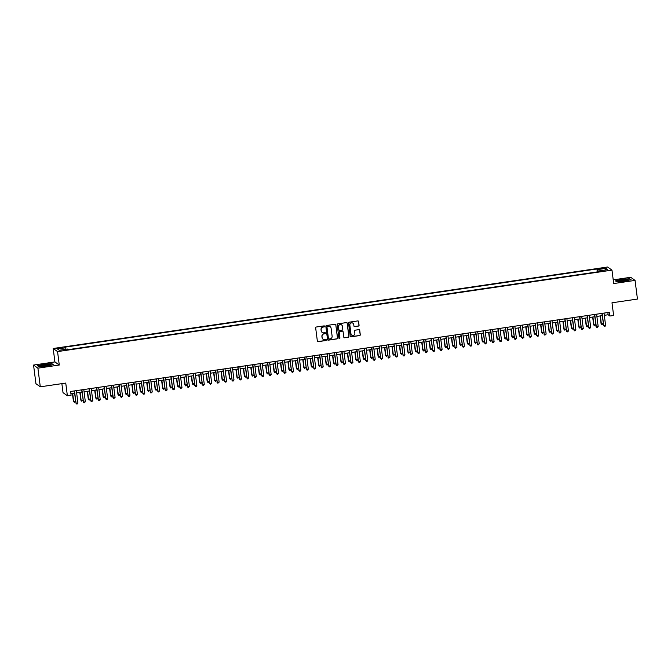 <?xml version="1.0" encoding="UTF-8"?>
<svg xmlns="http://www.w3.org/2000/svg" width="671" height="671" viewBox="0 0 671 671"><rect width="100%" height="100%" fill="white"/><g stroke="black" fill="none" stroke-linecap="round" stroke-linejoin="round"><path stroke-width="1.01" d="M324.63 326.316A0.52 0.512 125.6 0 0 324.051 325.88L316.301 327.02A0.746 0.73 125.6 0 0 315.664 327.859L317.349 341.036A0.746 0.73 125.6 0 0 318.18 341.656L325.93 340.516A0.52 0.512 125.6 0 0 326.165 339.585A0.52 0.512 125.6 0 0 325.796 339.492L324.789 339.643A2.382 2.34 125.6 0 1 322.155 337.639L322.021 336.548A2.382 2.34 125.6 0 1 324.051 333.856L325.058 333.713A0.52 0.512 125.6 0 0 325.292 332.774A0.52 0.512 125.6 0 0 324.923 332.69L323.925 332.833A2.382 2.34 125.6 0 1 321.283 330.837L321.149 329.738A2.382 2.34 125.6 0 1 323.179 327.054L324.185 326.903A0.52 0.512 125.6 0 0 324.63 326.316M322.181 332.388A2.382 2.34 125.6 0 1 321.166 330.753L321.032 329.654A2.382 2.34 125.6 0 1 323.061 326.97L324.068 326.819A0.52 0.512 125.6 0 0 324.361 325.93M317.593 341.489A0.746 0.73 125.6 0 0 318.062 341.573L325.812 340.432A0.52 0.512 125.6 0 0 326.106 339.543M323.053 339.19A2.382 2.34 125.6 0 1 322.038 337.555L321.904 336.456A2.382 2.34 125.6 0 1 323.934 333.772L324.94 333.63A0.52 0.512 125.6 0 0 325.234 332.741M601.971 268.09L599.933 268.668L602.717 268.635L604.756 268.056L601.971 268.09M358.431 326.081A0.746 0.73 125.6 0 0 359.069 325.242L358.599 321.543A0.746 0.73 125.6 0 0 357.769 320.923L349.163 322.189A0.746 0.73 125.6 0 0 348.526 323.028L350.22 336.205A0.746 0.73 125.6 0 0 351.042 336.825L359.648 335.567A0.746 0.73 125.6 0 0 360.285 334.728L359.715 330.258A0.746 0.73 125.6 0 0 358.893 329.637L355.202 330.174A0.746 0.73 125.6 0 0 354.573 331.013L354.85 333.227A1.988 1.954 125.6 0 1 351.747 335.139A1.988 1.954 125.6 0 1 350.95 333.806L349.843 325.125A1.988 1.954 125.6 0 1 352.946 323.221A1.988 1.954 125.6 0 1 353.743 324.554L353.927 325.997A0.746 0.73 125.6 0 0 354.749 326.626L358.314 325.997A0.746 0.73 125.6 0 0 358.951 325.158L358.482 321.459A0.746 0.73 125.6 0 0 358.239 321.006M37.903 368.169L59.274 365.032L54.913 361.921L33.55 365.058L37.903 368.169L40.294 386.815L65.75 383.074L67.377 395.756L71.092 395.211L70.614 391.478L609.427 312.292L609.905 316.024L613.621 315.479L611.994 302.797L637.45 299.056L635.06 280.411L630.706 277.291L613.219 279.866M59.274 365.032L57.555 351.604L611.977 270.128L613.697 283.548L635.06 280.411M335.911 324.881A0.746 0.73 125.6 0 0 335.089 324.252L326.475 325.519A0.746 0.73 125.6 0 0 325.846 326.358L327.532 339.534A0.746 0.73 125.6 0 0 328.354 340.163L336.959 338.897A0.746 0.73 125.6 0 0 337.597 338.058L335.794 324.798A0.746 0.73 125.6 0 0 335.55 324.345M337.823 323.858L346.429 322.592A0.746 0.73 125.6 0 1 347.251 323.212L348.937 336.389A0.746 0.73 125.6 0 1 348.308 337.228L344.617 337.773A0.746 0.73 125.6 0 1 343.795 337.144L343.116 331.801A0.746 0.73 125.6 0 0 342.294 331.18L339.845 331.541A0.746 0.73 125.6 0 0 339.207 332.38L339.92 337.941A0.52 0.512 125.6 0 1 339.107 338.444A0.52 0.512 125.6 0 1 338.905 338.092L337.186 324.697A0.746 0.73 125.6 0 1 337.823 323.858M40.294 386.815L35.94 383.703L33.55 365.058M59.358 348.475L62.965 347.679L58.629 347.955L56.666 348.517L59.358 348.475M57.555 351.604L53.194 348.492L607.616 267.008L611.977 270.128M597.299 271.881L596.93 268.979L64.802 347.184L65.632 347.771L66.01 349.255M596.93 268.979L597.752 269.566L605.93 268.366L607.716 269.641L599.547 270.841L600.369 271.436L68.241 349.641L67.419 349.046L59.241 350.254L57.454 348.97L65.632 347.771M61.866 383.644L63.015 392.644L67.377 395.756M54.913 361.921L53.194 348.492M604.303 315.32L608.136 314.758L609.905 316.024M70.9 393.718L74.523 393.181M76.637 392.87L81.954 392.09M84.068 391.78L89.386 391M91.508 390.69L96.817 389.91M98.939 389.599L104.248 388.819M106.37 388.501L111.68 387.721M113.802 387.41L119.111 386.63M121.233 386.32L126.542 385.54M128.664 385.229L133.974 384.449M136.096 384.131L141.405 383.351M143.527 383.04L148.836 382.26M150.958 381.95L156.268 381.17M158.39 380.86L163.699 380.08M165.821 379.769L171.13 378.981M173.252 378.67L178.57 377.89M180.684 377.58L186.001 376.8M188.115 376.49L193.433 375.71M195.555 375.399L200.864 374.619M202.986 374.301L208.295 373.521M210.417 373.21L215.726 372.43M217.849 372.12L223.158 371.34M225.28 371.029L230.589 370.249M232.711 369.939L238.02 369.151M240.143 368.84L245.452 368.06M247.574 367.75L252.883 366.97M255.005 366.66L260.314 365.88M262.436 365.569L267.746 364.789M269.868 364.47L275.185 363.69M277.299 363.38L282.617 362.6M284.73 362.29L290.048 361.51M292.162 361.199L297.479 360.419M299.601 360.109L304.911 359.32M307.033 359.01L312.342 358.23M314.464 357.92L319.773 357.14M321.895 356.829L327.205 356.049M329.327 355.739L334.636 354.959M336.758 354.64L342.067 353.86M344.189 353.55L349.499 352.77M351.621 352.46L356.93 351.679M359.052 351.369L364.361 350.589M366.483 350.279L371.793 349.49M373.915 349.18L379.232 348.4M381.346 348.09L386.664 347.31M388.777 346.999L394.095 346.219M396.209 345.909L401.526 345.129M403.648 344.81L408.958 344.03M411.08 343.72L416.389 342.94M418.511 342.629L423.82 341.849M425.942 341.539L431.252 340.759M433.374 340.449L438.683 339.66M440.805 339.35L446.114 338.57M448.236 338.259L453.546 337.479M455.668 337.169L460.977 336.389M463.099 336.079L468.408 335.299M470.53 334.98L475.84 334.2M477.962 333.89L483.279 333.11M485.393 332.799L490.711 332.019M492.824 331.709L498.142 330.929M500.256 330.618L505.573 329.83M507.695 329.52L513.005 328.74M515.127 328.429L520.436 327.649M522.558 327.339L527.867 326.559M529.989 326.249L535.299 325.469M537.421 325.15L542.73 324.37M544.852 324.059L550.161 323.279M552.283 322.969L557.593 322.189M559.715 321.879L565.024 321.099M567.146 320.78L572.455 320M574.577 319.69L579.887 318.91M582.009 318.599L587.326 317.819M589.44 317.509L594.758 316.729M596.871 316.418L602.189 315.638M607.851 312.527L608.136 314.758M599.547 270.841L599.522 271.562M598.314 271.738L597.752 269.566M605.93 268.366L604.982 270.044M46.702 366.131L53.219 364.613L51.902 363.674L44.076 364.252L37.559 365.779L38.876 366.718L46.702 366.131M629.742 278.75L621.908 279.337L615.391 280.855L616.708 281.795L624.533 281.208L631.05 279.69L629.784 279.111M38.943 366.71L37.828 365.913L44.076 364.252M327.767 339.996A0.746 0.73 125.6 0 0 328.236 340.08L336.842 338.813A0.746 0.73 125.6 0 0 337.479 337.974L335.794 324.798M327.414 326.425A0.52 0.512 125.6 0 0 326.97 327.012L328.446 338.587A0.52 0.512 125.6 0 0 329.025 339.023L330.082 338.863A2.382 2.34 125.6 0 0 332.12 336.179L331.105 328.27A2.382 2.34 125.6 0 0 328.471 326.274L327.297 326.341A0.52 0.512 125.6 0 0 326.852 326.928L326.97 327.012M328.597 338.889A0.52 0.512 125.6 0 1 328.329 338.503L326.852 326.928M330.098 326.634A2.382 2.34 125.6 0 0 328.354 326.19L328.471 326.274M327.297 326.341L328.354 326.19M344.038 337.597A0.746 0.73 125.6 0 0 344.5 337.689L348.19 337.144A0.746 0.73 125.6 0 0 348.819 336.305L347.133 323.128A0.746 0.73 125.6 0 0 346.899 322.676M342.755 331.264A0.746 0.73 125.6 0 0 342.168 331.097L339.727 331.457A0.746 0.73 125.6 0 0 339.09 332.296L339.92 337.941M339.056 338.394A0.52 0.512 125.6 0 0 339.803 337.857M342.403 326.257A1.988 1.954 125.6 0 0 339.451 324.856A1.988 1.954 125.6 0 0 338.503 326.827L338.889 329.889A0.746 0.73 125.6 0 0 339.711 330.509L342.16 330.157A0.746 0.73 125.6 0 0 342.797 329.31L342.403 326.257M341.547 324.881A1.988 1.954 125.6 0 0 338.385 326.743L338.503 326.827M339.132 330.342A0.746 0.73 125.6 0 1 338.771 329.805L338.385 326.743M354.171 326.45A0.746 0.73 125.6 0 0 354.632 326.542L358.314 325.997M352.887 323.179A1.988 1.954 125.6 0 0 349.725 325.041L349.843 325.125M351.688 335.089A1.988 1.954 125.6 0 1 350.832 333.722L349.725 325.041M350.455 336.657A0.746 0.73 125.6 0 0 350.925 336.741L359.53 335.483A0.746 0.73 125.6 0 0 360.168 334.644L359.597 330.174A0.746 0.73 125.6 0 0 359.354 329.721M72.418 393.491L73.416 401.275L75.546 401.216M72.686 393.458L73.709 401.484L74.305 402.306L73.416 401.275M75.555 401.241L74.305 402.306M74.229 390.95L76.066 403.17L74.498 390.908M77.92 402.894L77.4 403.883L76.662 403.992L76.066 403.17L77.92 402.894L76.351 390.639M76.662 403.992L75.773 402.952M44.647 364.798A4.932 0.646 -7.3 0 0 40.671 366.098A4.932 0.646 -7.3 0 0 46.173 365.888A4.932 0.646 -7.3 0 0 50.191 364.881A4.932 0.646 -7.3 0 0 44.647 364.798M48.807 365.385A3.732 0.486 -7.3 0 0 44.915 365.611A3.732 0.486 -7.3 0 0 42.13 366.24M44.135 364.437L51.726 363.867L52.875 364.689M618.679 280.763A4.932 0.646 -7.3 0 0 618.503 281.174A4.932 0.646 -7.3 0 0 622.948 281.107A4.932 0.646 -7.3 0 0 627.804 280.084A4.932 0.646 -7.3 0 0 628.022 279.958A4.932 0.646 -7.3 0 0 624.642 279.622A4.932 0.646 -7.3 0 0 618.679 280.763M616.775 281.786L615.659 280.99L621.967 279.513L629.557 278.943L630.706 279.765M626.639 280.461A3.732 0.486 -7.3 0 0 623.267 280.612A3.732 0.486 -7.3 0 0 619.97 281.317M79.849 392.401L80.847 400.176L82.978 400.117M80.117 392.359L81.141 400.394L81.736 401.216L80.847 400.176M82.986 400.151L81.736 401.216M87.28 391.31L88.278 399.086L90.409 399.027M87.549 391.268L88.572 399.295L89.168 400.126L88.278 399.086M90.417 399.06L89.168 400.126M94.712 390.22L95.71 397.995L97.84 397.937L96.599 399.027L95.71 397.995M94.98 390.178L96.003 398.205L96.599 399.027M102.151 389.121L103.141 396.905L105.272 396.846L104.03 397.937L103.141 396.905M102.411 389.088L103.435 397.115L104.03 397.937M81.661 389.859L83.498 402.072L81.929 389.817M85.351 401.803L84.093 402.902L83.498 402.072L85.351 401.803L83.783 389.549M84.093 402.902L83.204 401.862M89.1 388.761L90.929 400.981L89.36 388.727M92.791 400.713L91.524 401.803L90.929 400.981L92.791 400.713L91.214 388.45M91.524 401.803L90.635 400.772M96.532 387.67L98.36 399.891L96.792 387.637M100.222 399.614L99.694 400.604L98.956 400.713L98.36 399.891L100.222 399.614L98.645 387.36M98.956 400.713L98.067 399.681M103.963 386.58L105.792 398.8L104.223 386.538M107.654 398.524L107.134 399.513L106.387 399.622L105.792 398.8L107.654 398.524L106.085 386.27M106.387 399.622L105.498 398.591M109.583 388.031L110.572 395.815L112.711 395.747L111.461 396.846L110.572 395.815M109.843 387.989L110.874 396.024L111.461 396.846M111.394 385.49L113.223 397.702L111.654 385.448M115.085 397.433L113.818 398.532L113.223 397.702L115.085 397.433L113.516 385.179M113.818 398.532L112.929 397.492M117.014 386.941L118.012 394.716L120.143 394.657L118.893 395.756L118.012 394.716M117.274 386.899L118.306 394.925L118.893 395.756M118.826 384.399L120.654 396.611L119.086 384.357M122.516 396.343L121.25 397.433L120.654 396.611L122.516 396.343L120.948 384.08M121.25 397.433L120.361 396.402M124.445 385.85L125.443 393.625L127.574 393.567L126.324 394.665L125.443 393.625M124.705 385.808L125.737 393.835L126.324 394.665M126.257 383.3L128.086 395.521L126.517 383.267M129.948 395.244L129.428 396.234L128.681 396.343L128.086 395.521L129.948 395.244L128.379 382.99M128.681 396.343L127.792 395.311M131.877 384.751L132.875 392.535L135.005 392.476L133.755 393.567L132.875 392.535M132.137 384.718L133.168 392.745L133.755 393.567M133.688 382.21L135.517 394.431L133.948 382.176M137.379 394.154L136.859 395.144L136.112 395.253L135.517 394.431L137.379 394.154L135.81 381.9M136.112 395.253L135.223 394.221M139.308 383.661L140.306 391.445L142.437 391.386L141.195 392.476L140.306 391.445M139.568 383.627L140.6 391.654L141.195 392.476M146.739 382.571L147.737 390.346L149.868 390.287M146.999 382.529L148.031 390.564L148.626 391.386L147.737 390.346M149.868 390.321L148.626 391.386M154.171 381.48L155.169 389.255L157.299 389.197M154.431 381.438L155.462 389.465L156.058 390.296L155.169 389.255M157.299 389.23L156.058 390.296M161.602 380.39L162.6 388.165L164.731 388.106M161.862 380.348L162.894 388.375L163.489 389.197L162.6 388.165M164.731 388.132L163.489 389.197M169.033 379.291L170.031 387.075L172.162 387.016M169.293 379.258L170.325 387.284L170.92 388.106L170.031 387.075M172.17 387.041L170.92 388.106M176.465 378.201L177.463 385.984L179.593 385.917M176.733 378.159L177.756 386.194L178.352 387.016L177.463 385.984M179.602 385.951L178.352 387.016M183.896 377.11L184.894 384.886L187.024 384.827M184.164 377.068L185.188 385.095L185.783 385.926L184.894 384.886M187.033 384.86L185.783 385.926M191.327 376.02L192.325 383.795L194.456 383.737M191.596 375.978L192.619 384.005L193.214 384.835L192.325 383.795M194.464 383.77L193.214 384.835M198.759 374.921L199.757 382.705L201.887 382.646M199.027 374.888L200.05 382.915L200.646 383.737L199.757 382.705M201.896 382.671L200.646 383.737M206.198 373.831L207.188 381.614L209.318 381.556M206.458 373.797L207.482 381.824L208.077 382.646L207.188 381.614M209.327 381.581L208.077 382.646M213.63 372.74L214.619 380.516L216.758 380.457M213.89 372.699L214.921 380.734L215.508 381.556L214.619 380.516M216.758 380.491L215.508 381.556M221.061 371.65L222.059 379.425L224.189 379.367M221.321 371.608L222.353 379.635L222.94 380.465L222.059 379.425M224.189 379.4L222.94 380.465M141.12 381.12L142.957 393.34L141.38 381.078M144.81 393.063L144.29 394.053L143.544 394.162L142.957 393.34L144.81 393.063L143.242 380.809M143.544 394.162L142.655 393.122M148.551 380.029L150.388 392.241L148.811 379.987M152.242 391.973L150.975 393.072L150.388 392.241L152.242 391.973L150.673 379.719M150.975 393.072L150.094 392.032M155.982 378.93L157.819 391.151L156.242 378.897M159.673 390.883L158.406 391.973L157.819 391.151L159.673 390.883L158.104 378.62M158.406 391.973L157.526 390.941M163.414 377.84L165.251 390.061L163.682 377.807M167.104 389.784L166.584 390.774L165.838 390.883L165.251 390.061L167.104 389.784L165.536 377.53M165.838 390.883L164.957 389.851M170.845 376.75L172.682 388.97L171.113 376.708M174.535 388.694L174.015 389.683L173.277 389.792L172.682 388.97L174.535 388.694L172.967 376.439M173.277 389.792L172.388 388.761M178.276 375.659L180.113 387.872L178.545 375.617M181.967 387.603L180.709 388.702L180.113 387.872L181.967 387.603L180.398 375.349M180.709 388.702L179.82 387.662M185.716 374.569L187.544 386.781L185.976 374.527M189.398 386.513L188.14 387.603L187.544 386.781L189.398 386.513L187.83 374.25M188.14 387.603L187.251 386.571M193.147 373.47L194.976 385.691L193.407 373.437M196.838 385.414L196.309 386.404L195.571 386.513L194.976 385.691L196.838 385.414L195.261 373.16M195.571 386.513L194.682 385.481M200.579 372.38L202.407 384.6L200.839 372.346M204.269 384.324L203.741 385.313L203.003 385.422L202.407 384.6L204.269 384.324L202.692 372.07M203.003 385.422L202.114 384.391M208.01 371.289L209.838 383.502L208.27 371.248M211.701 383.233L210.434 384.332L209.838 383.502L211.701 383.233L210.132 370.979M210.434 384.332L209.545 383.292M215.441 370.199L217.27 382.411L215.701 370.157M219.132 382.143L217.865 383.242L217.27 382.411L219.132 382.143L217.563 369.889M217.865 383.242L216.976 382.202M222.873 369.1L224.701 381.321L223.133 369.067M226.563 381.044L226.043 382.034L225.297 382.143L224.701 381.321L226.563 381.044L224.995 368.79M225.297 382.143L224.408 381.111M228.492 370.551L229.49 378.335L231.621 378.276M228.752 370.518L229.784 378.545L230.371 379.367L229.49 378.335M231.621 378.301L230.371 379.367M235.924 369.461L236.922 377.245L239.052 377.186M236.184 369.427L237.215 377.454L237.811 378.276L236.922 377.245M239.052 377.211L237.811 378.276M243.355 368.371L244.353 376.154L246.483 376.087M243.615 368.329L244.647 376.364L245.242 377.186L244.353 376.154M246.483 376.121L245.242 377.186M250.786 367.28L251.784 375.055L253.915 374.997M251.046 367.238L252.078 375.265L252.673 376.095L251.784 375.055M253.915 375.03L252.673 376.095M230.304 368.01L232.132 380.231L230.564 367.976M233.994 379.954L233.474 380.943L232.728 381.053L232.132 380.231L233.994 379.954L232.426 367.7M232.728 381.053L231.839 380.021M237.735 366.92L239.564 379.14L237.995 366.878M241.426 378.863L240.906 379.853L240.159 379.962L239.564 379.14L241.426 378.863L239.857 366.609M240.159 379.962L239.27 378.93M245.167 365.829L247.003 378.041L245.427 365.787M248.857 377.773L247.591 378.872L247.003 378.041L248.857 377.773L247.289 365.519M247.591 378.872L246.702 377.832M252.598 364.739L254.435 376.951L252.858 364.697M256.288 376.683L255.022 377.773L254.435 376.951L256.288 376.683L254.72 364.42M255.022 377.773L254.141 376.741M258.218 366.19L259.216 373.965L261.346 373.906M258.478 366.148L259.509 374.175L260.105 374.997L259.216 373.965M261.346 373.94L260.105 374.997M260.029 363.64L261.866 375.861L260.298 363.607M263.72 375.584L263.2 376.574L262.453 376.683L261.866 375.861L263.72 375.584L262.151 363.33M262.453 376.683L261.573 375.651M265.649 365.091L266.647 372.875L268.777 372.816L267.536 373.906L266.647 372.875M265.909 365.058L266.941 373.084L267.536 373.906M267.461 362.55L269.297 374.77L267.729 362.516M271.151 374.493L270.631 375.483L269.893 375.592L269.297 374.77L271.151 374.493L269.583 362.239M269.893 375.592L269.004 374.561M273.08 364.001L274.078 371.784L276.209 371.726L274.967 372.816L274.078 371.784M273.349 363.967L274.372 371.994L274.967 372.816M274.892 361.459L276.729 373.672L275.16 361.417M278.582 373.403L277.324 374.502L276.729 373.672L278.582 373.403L277.014 361.149M277.324 374.502L276.435 373.462M280.512 362.91L281.51 370.686L283.64 370.627M280.78 362.868L281.803 370.904L282.399 371.726L281.51 370.686M283.648 370.66L282.399 371.726M282.323 360.369L284.16 372.581L282.592 360.327M286.014 372.313L284.756 373.411L284.16 372.581L286.014 372.313L284.445 360.059M284.756 373.411L283.867 372.371M287.943 361.82L288.941 369.595L291.071 369.536L289.83 370.635L288.941 369.595M288.211 361.778L289.235 369.805L289.83 370.635M289.763 359.27L291.591 371.491L290.023 359.237M293.445 371.214L292.925 372.204L292.187 372.313L291.591 371.491L293.445 371.214L291.877 358.96M292.187 372.313L291.298 371.281M295.374 360.721L296.372 368.505L298.503 368.446L297.261 369.536L296.372 368.505M295.643 360.688L296.666 368.715L297.261 369.536M297.194 358.18L299.023 370.4L297.454 358.146M300.885 370.124L300.356 371.113L299.618 371.222L299.023 370.4L300.885 370.124L299.308 357.869M299.618 371.222L298.729 370.191M302.814 359.631L303.804 367.414L305.934 367.356L304.693 368.446L303.804 367.414M303.074 359.597L304.097 367.624L304.693 368.446M304.626 357.089L306.454 369.31L304.886 357.047M308.316 369.033L307.788 370.023L307.05 370.132L306.454 369.31L308.316 369.033L306.739 356.779M307.05 370.132L306.161 369.092M310.245 358.54L311.235 366.324L313.365 366.257M310.505 358.499L311.529 366.534L312.124 367.356L311.235 366.324M313.374 366.291L312.124 367.356M312.057 355.999L313.885 368.211L312.317 355.957M315.747 367.943L314.481 369.042L313.885 368.211L315.747 367.943L314.179 355.689M314.481 369.042L313.592 368.002M317.677 357.45L318.666 365.225L320.805 365.167M317.937 357.408L318.968 365.435L319.555 366.265L318.666 365.225M320.805 365.2L319.555 366.265M319.488 354.909L321.317 367.121L319.748 354.867M323.179 366.852L321.912 367.943L321.317 367.121L323.179 366.852L321.61 354.59M321.912 367.943L321.023 366.911M325.108 356.36L326.106 364.135L328.236 364.076M325.368 356.318L326.4 364.345L326.987 365.167L326.106 364.135M328.236 364.11L326.987 365.167M326.92 353.81L328.748 366.03L327.18 353.776M330.61 365.754L330.09 366.743L329.344 366.852L328.748 366.03L330.61 365.754L329.042 353.5M329.344 366.852L328.454 365.821M332.539 355.261L333.537 363.045L335.668 362.986M332.799 355.227L333.831 363.254L334.418 364.076L333.537 363.045M335.668 363.011L334.418 364.076M334.351 352.72L336.179 364.94L334.611 352.686M338.041 364.663L337.521 365.653L336.775 365.762L336.179 364.94L338.041 364.663L336.473 352.409M336.775 365.762L335.886 364.73M339.971 354.171L340.969 361.954L343.099 361.895M340.231 354.137L341.262 362.164L341.858 362.986L340.969 361.954M343.099 361.921L341.858 362.986M341.782 351.629L343.611 363.841L342.042 351.587M345.473 363.573L344.206 364.672L343.611 363.841L345.473 363.573L343.904 351.319M344.206 364.672L343.317 363.632M347.402 353.08L348.4 360.855L350.53 360.797M347.662 353.038L348.694 361.065L349.289 361.895L348.4 360.855M350.53 360.83L349.289 361.895M349.214 350.539L351.05 362.751L349.474 350.497M352.904 362.483L351.638 363.581L351.05 362.751L352.904 362.483L351.336 350.22M351.638 363.581L350.748 362.541M354.833 351.99L355.831 359.765L357.962 359.706M355.093 351.948L356.125 359.975L356.72 360.805L355.831 359.765M357.962 359.74L356.72 360.805M356.645 349.44L358.482 361.661L356.905 349.406M360.335 361.384L359.815 362.374L359.069 362.483L358.482 361.661L360.335 361.384L358.767 349.13M359.069 362.483L358.188 361.451M362.265 350.891L363.263 358.675L365.393 358.616M362.525 350.858L363.556 358.884L364.152 359.706L363.263 358.675M365.393 358.641L364.152 359.706M364.076 348.35L365.913 360.57L364.345 348.316M367.767 360.293L367.247 361.283L366.5 361.392L365.913 360.57L367.767 360.293L366.198 348.039M366.5 361.392L365.62 360.361M369.696 349.801L370.694 357.584L372.824 357.526M369.956 349.767L370.988 357.794L371.583 358.616L370.694 357.584M372.833 357.551L371.583 358.616M371.508 347.259L373.344 359.48L371.776 347.217M375.198 359.203L374.678 360.193L373.94 360.302L373.344 359.48L375.198 359.203L373.63 346.949M373.94 360.302L373.051 359.262M377.127 348.71L378.125 356.494L380.256 356.427M377.396 348.668L378.419 356.704L379.014 357.526L378.125 356.494M380.264 356.46L379.014 357.526M378.939 346.169L380.776 358.381L379.207 346.127M382.629 358.113L381.371 359.211L380.776 358.381L382.629 358.113L381.061 345.859M381.371 359.211L380.482 358.171M384.558 347.62L385.557 355.395L387.687 355.336M384.827 347.578L385.85 355.605L386.446 356.435L385.557 355.395M387.695 355.37L386.446 356.435M386.37 345.079L388.207 357.291L386.639 345.037M390.061 357.022L388.803 358.113L388.207 357.291L390.061 357.022L388.492 344.76M388.803 358.113L387.913 357.081M391.99 346.53L392.988 354.305L395.118 354.246M392.258 346.488L393.281 354.514L393.877 355.336L392.988 354.305M395.127 354.28L393.877 355.336M393.81 343.98L395.638 356.2L394.07 343.946M397.5 355.924L396.972 356.913L396.234 357.022L395.638 356.2L397.5 355.924L395.924 343.669M396.234 357.022L395.345 355.991M399.421 345.431L400.419 353.214L402.55 353.156M399.69 345.397L400.713 353.424L401.308 354.246L400.419 353.214M402.558 353.181L401.308 354.246M401.241 342.889L403.07 355.11L401.501 342.847M404.932 354.833L404.403 355.823L403.665 355.932L403.07 355.11L404.932 354.833L403.355 342.579M403.665 355.932L402.776 354.9M406.861 344.34L407.851 352.124L409.981 352.065M407.121 344.307L408.144 352.334L408.74 353.156L407.851 352.124M409.989 352.09L408.74 353.156M408.673 341.799L410.501 354.011L408.933 341.757M412.363 353.743L411.097 354.842L410.501 354.011L412.363 353.743L410.786 341.489M411.097 354.842L410.207 353.802M414.292 343.25L415.282 351.025L417.412 350.967M414.552 343.208L415.575 351.235L416.171 352.065L415.282 351.025M417.421 351L416.171 352.065M416.104 340.709L417.932 352.921L416.364 340.667M419.794 352.652L418.528 353.751L417.932 352.921L419.794 352.652L418.226 340.39M418.528 353.751L417.639 352.711M421.724 342.16L422.713 349.935L424.852 349.876M421.984 342.118L423.015 350.145L423.602 350.975L422.713 349.935M424.852 349.91L423.602 350.975M423.535 339.61L425.364 351.83L423.795 339.576M427.226 351.554L426.706 352.543L425.959 352.652L425.364 351.83L427.226 351.554L425.657 339.3M425.959 352.652L425.07 351.621M429.155 341.061L430.153 348.845L432.283 348.786L431.034 349.876L430.153 348.845M429.415 341.027L430.447 349.054L431.034 349.876M430.967 338.519L432.795 350.74L431.227 338.486M434.657 350.463L434.137 351.453L433.391 351.562L432.795 350.74L434.657 350.463L433.089 338.209M433.391 351.562L432.501 350.53M436.586 339.971L437.584 347.754L439.715 347.695L438.465 348.786L437.584 347.754M436.846 339.937L437.878 347.964L438.465 348.786M438.398 337.429L440.226 349.65L438.658 337.387M442.088 349.373L441.568 350.363L440.822 350.472L440.226 349.65L442.088 349.373L440.52 337.119M440.822 350.472L439.933 349.432M444.017 338.88L445.016 346.655L447.146 346.597L445.905 347.695L445.016 346.655M444.277 338.838L445.309 346.873L445.905 347.695M445.829 336.339L447.658 348.551L446.089 336.297M449.52 348.283L448.253 349.381L447.658 348.551L449.52 348.283L447.951 336.028M448.253 349.381L447.364 348.341M451.449 337.79L452.447 345.565L454.577 345.506L453.336 346.605L452.447 345.565M451.709 337.748L452.74 345.775L453.336 346.605M453.26 335.248L455.097 347.461L453.521 335.206M456.951 347.192L455.684 348.283L455.097 347.461L456.951 347.192L455.383 334.93M455.684 348.283L454.795 347.251M458.88 336.699L459.878 344.475L462.009 344.416L460.767 345.506L459.878 344.475M459.14 336.657L460.172 344.684L460.767 345.506M460.692 334.15L462.529 346.37L460.952 334.116M464.382 346.093L463.862 347.083L463.116 347.192L462.529 346.37L464.382 346.093L462.814 333.839M463.116 347.192L462.235 346.161M466.311 335.601L467.31 343.384L469.44 343.326L468.199 344.416L467.31 343.384M466.571 335.567L467.603 343.594L468.199 344.416M468.123 333.059L469.96 345.28L468.392 333.017M471.814 345.003L471.294 345.993L470.547 346.102L469.96 345.28L471.814 345.003L470.245 332.749M470.547 346.102L469.666 345.07M473.743 334.51L474.741 342.294L476.871 342.235L475.63 343.326L474.741 342.294M474.003 334.477L475.034 342.504L475.63 343.326M475.554 331.969L477.391 344.181L475.823 331.927M479.245 343.913L477.987 345.011L477.391 344.181L479.245 343.913L477.677 331.659M477.987 345.011L477.098 343.971M481.174 333.42L482.172 341.195L484.303 341.136M481.442 333.378L482.466 341.405L483.061 342.235L482.172 341.195M484.311 341.17L483.061 342.235M482.986 330.878L484.823 343.091L483.254 330.837M486.676 342.822L485.418 343.921L484.823 343.091L486.676 342.822L485.108 330.56M485.418 343.921L484.529 342.881M488.605 332.33L489.604 340.105L491.734 340.046M488.874 332.288L489.897 340.314L490.493 341.145L489.604 340.105M491.742 340.08L490.493 341.145M490.417 329.78L492.254 342L490.686 329.746M494.108 341.724L493.588 342.713L492.85 342.822L492.254 342L494.108 341.724L492.539 329.469M492.85 342.822L491.96 341.791M496.037 331.231L497.035 339.014L499.165 338.956M496.305 331.197L497.328 339.224L497.924 340.046L497.035 339.014M499.174 338.981L497.924 340.046M497.857 328.689L499.685 340.91L498.117 328.656M501.547 340.633L501.019 341.623L500.281 341.732L499.685 340.91L501.547 340.633L499.97 328.379M500.281 341.732L499.392 340.7M503.468 330.14L504.466 337.924L506.597 337.865M503.736 330.107L504.76 338.134L505.355 338.956L504.466 337.924M506.605 337.89L505.355 338.956M505.288 327.599L507.117 339.82L505.548 327.557M508.979 339.543L508.45 340.532L507.712 340.642L507.117 339.82L508.979 339.543L507.402 327.289M507.712 340.642L506.823 339.601M510.908 329.05L511.898 336.825L514.028 336.767M511.168 329.008L512.191 337.043L512.787 337.865L511.898 336.825M514.036 336.8L512.787 337.865M512.719 326.509L514.548 338.721L512.98 326.467M516.41 338.452L515.143 339.551L514.548 338.721L516.41 338.452L514.833 326.198M515.143 339.551L514.254 338.511M518.339 327.96L519.329 335.735L521.468 335.676M518.599 327.918L519.631 335.945L520.218 336.775L519.329 335.735M521.468 335.71L520.218 336.775M520.151 325.418L521.979 337.63L520.411 325.376M523.841 337.362L522.575 338.452L521.979 337.63L523.841 337.362L522.273 325.1M522.575 338.452L521.686 337.421M525.77 326.869L526.76 334.644L528.899 334.586M526.03 326.827L527.062 334.854L527.649 335.676L526.76 334.644M528.899 334.611L527.649 335.676M527.582 324.319L529.411 336.54L527.842 324.286M531.273 336.263L530.753 337.253L530.006 337.362L529.411 336.54L531.273 336.263L529.704 324.009M530.006 337.362L529.117 336.33M533.202 325.77L534.2 333.554L536.33 333.495M533.462 325.737L534.493 333.764L535.081 334.586L534.2 333.554M536.33 333.521L535.081 334.586M535.013 323.229L536.842 335.45L535.273 323.187M538.704 335.173L538.184 336.163L537.437 336.272L536.842 335.45L538.704 335.173L537.135 322.919M537.437 336.272L536.548 335.24M540.633 324.68L541.631 332.464L543.762 332.397M540.893 324.638L541.925 332.673L542.512 333.495L541.631 332.464M543.762 332.43L542.512 333.495M542.445 322.139L544.273 334.351L542.705 322.097M546.135 334.083L544.869 335.181L544.273 334.351L546.135 334.083L544.567 321.828M544.869 335.181L543.98 334.141M548.064 323.59L549.063 331.365L551.193 331.306M548.324 323.548L549.356 331.575L549.952 332.405L549.063 331.365M551.193 331.34L549.952 332.405M549.876 321.048L551.713 333.261L550.136 321.006M553.567 332.992L552.3 334.091L551.713 333.261L553.567 332.992L551.998 320.73M552.3 334.091L551.411 333.051M555.496 322.499L556.494 330.275L558.624 330.216M555.756 322.457L556.787 330.484L557.383 331.315L556.494 330.275M558.624 330.249L557.383 331.315M557.307 319.95L559.144 332.17L557.567 319.916M560.998 331.893L560.478 332.883L559.731 332.992L559.144 332.17L560.998 331.893L559.429 319.639M559.731 332.992L558.842 331.96M562.927 321.401L563.925 329.184L566.056 329.125M563.187 321.367L564.219 329.394L564.814 330.216L563.925 329.184M566.056 329.151L564.814 330.216M564.739 318.859L566.576 331.08L564.999 318.826M568.429 330.803L567.909 331.793L567.163 331.902L566.576 331.08L568.429 330.803L566.861 318.549M567.163 331.902L566.282 330.87M570.358 320.31L571.356 328.094L573.487 328.035M570.618 320.277L571.65 328.304L572.246 329.125L571.356 328.094M573.487 328.06L572.246 329.125M572.17 317.769L574.007 329.989L572.438 317.727M575.861 329.713L575.341 330.702L574.594 330.811L574.007 329.989L575.861 329.713L574.292 317.458M574.594 330.811L573.713 329.771M577.79 319.22L578.788 326.995L580.918 326.936M578.05 319.178L579.081 327.213L579.677 328.035L578.788 326.995M580.927 326.97L579.677 328.035M579.601 316.678L581.438 328.891L579.87 316.637M583.292 328.622L582.034 329.721L581.438 328.891L583.292 328.622L581.723 316.368M582.034 329.721L581.145 328.681M585.221 318.129L586.219 325.905L588.35 325.846M585.489 318.088L586.513 326.114L587.108 326.945L586.219 325.905M588.358 325.88L587.108 326.945M587.033 315.58L588.87 327.8L587.301 315.546M590.723 327.532L589.465 328.622L588.87 327.8L590.723 327.532L589.155 315.269M589.465 328.622L588.576 327.591M592.652 317.039L593.65 324.814L595.781 324.756M592.921 316.997L593.944 325.024L594.54 325.846L593.65 324.814M595.789 324.781L594.54 325.846M594.464 314.489L596.301 326.71L594.732 314.456M598.155 326.433L597.635 327.423L596.896 327.532L596.301 326.71L598.155 326.433L596.586 314.179M596.896 327.532L596.007 326.5M600.084 315.94L601.082 323.724L603.212 323.665L601.971 324.756L601.082 323.724M600.352 315.907L601.375 323.934L601.971 324.756M601.904 313.399L603.732 325.62L602.164 313.357M605.594 325.343L605.066 326.332L604.328 326.441L603.732 325.62L605.594 325.343L604.017 313.089M604.328 326.441L603.439 325.41M58.712 348.559L58.629 347.955M60.348 348.333L60.264 347.712"/></g></svg>
